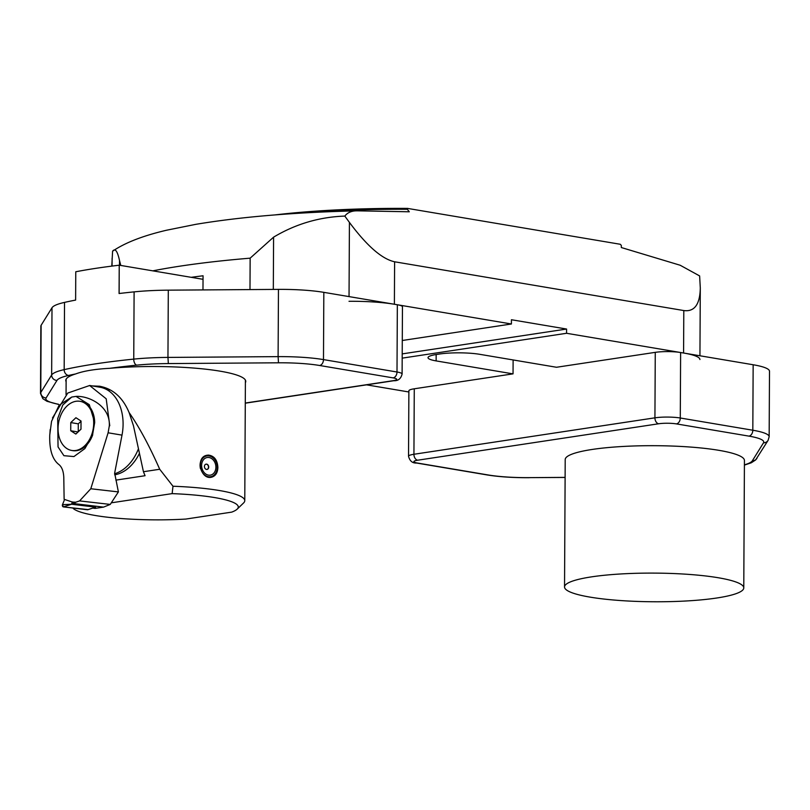 <?xml version="1.0" encoding="UTF-8"?>
<svg xmlns="http://www.w3.org/2000/svg" width="810" height="810" viewBox="0 0 810 810"><rect width="100%" height="100%" fill="white"/><g stroke="black" fill="none" stroke-linecap="round" stroke-linejoin="round"><path stroke-width="1.21" d="M274.904 214.923A214.053 34.222 0.3 0 1 407.562 208.403L620.247 244.266L621.31 245.379L621.321 247.536L680.197 265.255L699.627 275.926L700.296 287.945C699.972 304.438 694.474 311.971 683.802 310.554L394.612 261.782C381.996 259.068 366.94 245.936 349.424 222.406L344.807 216.088C347.622 212.453 351.854 210.701 357.514 210.833L409.293 211.785L407.339 209.294A215.126 34.395 -179.7 0 0 301.887 213.07M402.276 340.494L511.414 323.99L394.389 304.256A57.368 9.173 -179.7 0 0 349.019 301.29M556.561 367.274L479.722 354.314A28.502 4.556 0.3 0 0 439.415 354.031L436.59 354.466A28.502 4.556 0.3 0 0 428.014 357.676A28.502 4.556 0.3 0 0 436.134 360.906L512.973 373.866M699.921 359.529A57.368 9.173 -179.7 0 0 683.579 353.018L566.554 333.285L566.575 329.042L511.434 319.737L511.414 323.99M402.185 358.142L566.554 333.285M366.565 384.841L408.868 391.979M249.986 289.585L250.148 258.167L273.588 237.158C295.549 224.026 319.292 216.999 344.807 216.088M202.976 289.919L203.057 275.775A322.694 51.597 -179.7 0 0 191.211 277.324M119.485 265.224L119.505 260.455C117.43 251.019 115.121 247.931 112.59 251.201L112.732 251.11C125.175 242.666 143.137 235.7 166.617 230.212L195.797 224.34C240.59 216.857 294.202 212.362 356.643 210.843L357.514 210.833M119.505 260.455L120.771 265.437M566.575 329.042L402.205 353.889M112.59 251.201L111.79 266.115M407.339 209.294L407.562 208.403M58.411 404.392L46.99 401.294L42.829 398.662L40.5 393.417L40.854 326.167A57.368 9.173 0.3 0 1 41.128 325.276L52.002 307.749A71.705 11.461 0.3 0 1 64.527 302.393L64.172 369.633A259.949 41.563 0.3 0 1 133.751 359.113L134.106 291.873A259.949 41.563 -179.7 0 0 119.151 293.503A259.949 41.563 0.3 0 0 119.07 293.514L119.222 265.204A259.949 41.563 -179.7 0 0 75.765 271.765L75.624 300.085A259.949 41.563 -179.7 0 0 75.563 300.095A259.949 41.563 -179.7 0 0 64.527 302.393M134.106 291.873A71.705 11.461 0.3 0 1 168.308 290.162L278.458 289.383A57.368 9.173 0.3 0 1 323.828 292.349L397.345 304.752A17.931 2.865 0.3 0 1 402.459 306.787L402.104 374.028A17.931 2.865 0.3 0 0 397.001 372.003L397.345 304.752M245.278 403.046L392.921 380.72A12.545 2.005 -179.7 0 0 393.123 377.885L319.606 365.492A51.992 8.313 -179.7 0 0 278.488 362.799L168.338 363.579A66.329 10.601 -179.7 0 0 136.698 365.158A254.563 40.703 -179.7 0 0 109.806 368.307A89.991 14.388 0.3 0 1 200.313 368.631A89.991 14.388 0.3 0 1 245.754 381.378A89.991 14.388 0.3 0 1 245.389 382.664M66.116 381.723A89.991 14.388 0.3 0 1 65.772 380.437A89.991 14.388 0.3 0 1 75.634 373.947A254.563 40.703 -179.7 0 0 68.556 375.455A66.329 10.601 -179.7 0 0 56.973 380.416L46.099 397.943A51.992 8.313 -179.7 0 0 58.502 404.261M109.806 368.307C94.983 369.097 83.592 370.98 75.634 373.947M119.141 293.503L119.222 265.204M119.283 265.194L203.037 279.318M75.765 271.765L75.624 300.085M564.54 586.966L565.208 459.553A89.616 14.327 0.3 0 1 654.895 445.692A89.616 14.327 0.3 0 1 744.43 460.495L743.772 587.908A89.616 14.327 -179.7 0 0 654.227 573.105A89.616 14.327 -179.7 0 0 564.54 586.966A89.616 14.327 -179.7 0 0 619.356 600.463A89.616 14.327 -179.7 0 0 716.799 598.003A89.616 14.327 -179.7 0 0 732.949 594.662A89.616 14.327 -179.7 0 0 743.772 587.908M753.158 364.753L680.623 352.522L680.279 418L752.814 430.231L753.158 364.753A57.368 9.173 0.3 0 1 769.5 371.263L769.156 436.732A57.368 9.173 0.3 0 0 752.814 430.231A5.376 3.797 99.6 0 1 748.936 436.124L676.401 423.893A12.545 2.005 -179.7 0 0 658.651 423.772L417.656 460.212A12.545 2.005 -179.7 0 0 417.464 463.047L488.035 474.943A51.992 8.313 -179.7 0 0 529.153 477.637L565.117 477.384M556.5 367.264L655.27 352.35A17.931 2.865 0.3 0 1 680.623 352.522M414.274 388.79L413.93 454.268A17.931 2.865 0.3 0 0 408.534 456.283L408.878 390.805A17.931 2.865 0.3 0 1 414.274 388.79L513.044 373.856L513.115 359.944M138.459 448.76A43.021 30.345 99.6 0 1 114.585 473.749M108.105 390.4A43.021 30.345 99.6 0 1 110.069 389.843M129.165 412.725C122.918 397.69 113.177 388.891 99.924 386.309L93.849 386.198M172.975 486.223L159.712 469.253C149.344 445.773 139.168 426.921 129.195 412.695M172.965 486.233A89.637 14.327 0.3 0 1 244.772 500.651A89.637 14.327 0.3 0 1 243.577 502.969L237.178 509.136A83.187 13.304 -179.7 0 0 172.135 493.624L172.986 486.233M99.944 386.248L92.148 385.904M66.278 378.928A89.637 14.327 -179.7 0 0 66.126 379.728L66.055 394.632M244.772 500.651L245.4 380.67A89.637 14.327 -179.7 0 0 245.258 379.86M208.413 455.088C214.255 455.888 217.404 459.999 217.88 467.421C217.667 472.777 215.571 476.027 211.602 477.191C200.556 480.168 195.038 457.012 207.087 455.24L208.413 455.088M231.69 512.133A83.187 13.304 -179.7 0 0 237.178 509.136M72.758 508.012L75.117 508.295M111.294 502.828L172.125 493.624M73.315 508.569A83.187 13.304 -179.7 0 0 185.824 519.068M185.814 519.068L231.67 512.133M115.86 480.127L145.061 475.713L143.441 471.724L133.468 425.756L129.175 412.725M143.441 471.724L159.702 469.263M139.452 453.327A43.021 30.345 99.6 0 1 114.686 474.822M205.973 455.929A11.208 8.819 78.4 0 0 205.294 455.858M209.76 477.313A11.208 8.819 78.4 0 0 210.306 476.999M205.912 464.181A2.693 2.116 -101.6 0 1 208.494 467.117A2.693 2.116 -101.6 0 1 206.995 469.435M208.707 467.066A2.693 2.116 -101.6 0 1 207.107 469.415A2.693 2.116 -101.6 0 1 204.495 467.208A2.693 2.116 -101.6 0 1 206.023 464.15A2.693 2.116 -101.6 0 1 208.707 467.066M215.895 467.279A8.961 7.057 -101.6 0 1 205.112 473.516A8.961 7.057 -101.6 0 1 205.254 458.207A8.961 7.057 -101.6 0 1 215.895 467.279M200.323 465.213A10.581 8.333 78.4 0 0 212.888 475.926A10.581 8.333 78.4 0 0 213.05 457.852A10.581 8.333 78.4 0 0 200.323 465.213M200.485 468.686A10.753 8.475 -101.6 0 1 200.07 465.224A10.753 8.475 -101.6 0 1 206.469 455.817A10.753 8.475 -101.6 0 1 216.938 464.646A10.753 8.475 -101.6 0 1 210.813 476.887A10.753 8.475 -101.6 0 1 206.692 476.472M103.528 507.121L110.261 504.417L79.593 500.914L90.791 488.754L108.105 432.793L109.33 425.776C110.342 405.861 88.644 395.604 75.998 396.404L71.746 397.052L59.1 405.233L51.546 421.352L49.764 434.838C49.248 449.287 52.205 459.128 58.654 464.353C61.742 466.681 63.453 470.964 63.787 477.201L64.122 499.304L72.414 502.078A1.792 1.235 81.4 0 0 73.659 503.567L103.528 507.121L95.124 508.397L92.735 508.103M72.424 502.078L75.755 502.2L73.669 503.557L95.216 506.139L95.61 507.151L87.784 509.743A1.428 0.982 -98.6 0 1 87.49 509.774L63.383 506.898A1.428 0.982 -98.6 0 1 62.471 504.681L64.567 499.547L62.471 504.681L71.472 504.235L95.61 507.151M79.593 500.914L75.755 502.2M71.746 397.052L62.795 405L57.692 418.527L58.047 446.928L63.909 455.686L73.923 456.567L84.858 448.608L92.451 435.496L94.689 422.536L89.292 404.656L75.998 396.404M90.791 488.754L118.392 491.913L110.261 504.417M108.105 432.793L122.006 435.132L114.655 473.091L118.392 491.913M81.03 421.261L78.286 423.843L78.246 431.781M78.286 423.843L70.774 422.577L75.917 417.717L81.03 421.028L80.98 429.199L75.836 434.059L70.733 430.748L70.774 422.577M78.033 431.983L70.733 430.748M75.745 450.481A24.918 17.577 99.6 0 1 71.736 450.461A24.918 17.577 99.6 0 1 58.543 422.962A24.918 17.577 99.6 0 1 80.018 401.315A24.918 17.577 99.6 0 1 93.565 425.999A24.918 17.577 99.6 0 1 75.745 450.481M80.018 401.315L81.02 401.487A24.918 17.577 99.6 0 1 94.689 422.597M92.553 435.233A24.918 17.577 99.6 0 1 76.747 450.654A24.918 17.577 99.6 0 1 72.738 450.633L71.736 450.461M122.006 435.132A42.13 29.717 -80.4 0 0 99.974 387.231L89.637 385.479M109.765 425.756L106.191 398.793L89.626 385.509L67.767 393.042L52.488 417.95M50.159 429.594L49.906 433.917M72.424 501.916L71.472 504.235M62.471 504.681L63.383 506.898L88.047 509.591A1.428 0.982 -98.6 0 1 87.784 509.743M273.588 237.158L273.314 289.423M250.148 258.167A322.694 51.597 -179.7 0 0 152.847 270.844M683.579 353.018L683.802 310.554M394.612 261.782L394.389 304.256M436.165 354.527L436.134 360.906M349.039 296.602L349.424 222.406M112.104 258.289L112.064 266.075M41.128 325.276L40.783 392.516L51.648 375L52.002 307.749M323.828 292.349L323.484 359.6L397.001 372.003A5.376 3.797 -80.4 0 1 393.123 377.885M168.308 290.162L167.953 357.412L278.103 356.633L278.458 289.383M278.488 362.799L278.103 356.633A57.368 9.173 0.3 0 1 323.484 359.6A5.376 3.797 -80.4 0 1 319.606 365.492M40.5 393.417A57.368 9.173 0.3 0 1 40.783 392.516A5.376 5.285 31.8 0 0 46.099 397.943M56.973 380.416A5.376 5.285 31.8 0 1 51.648 375A71.705 11.461 0.3 0 1 64.172 369.633A5.376 4.364 77.4 0 0 68.556 375.455M136.698 365.158A5.376 2.936 -95.8 0 1 133.751 359.113A71.705 11.461 0.3 0 1 167.953 357.412L168.338 363.579M392.921 380.72A5.376 3.716 81.4 0 0 393.751 380.73L245.278 403.188M417.656 460.212A5.376 3.716 81.4 0 1 413.93 454.268L654.926 417.828L655.27 352.35M744.41 464.829A66.329 10.601 -179.7 0 0 752.348 460.789L763.496 442.827A51.992 8.313 -179.7 0 0 748.936 436.124M658.651 423.772A5.376 3.716 81.4 0 1 654.926 417.828A17.931 2.865 0.3 0 1 680.279 418A5.376 3.797 99.6 0 1 676.401 423.893M417.464 463.047A5.376 3.797 99.6 0 1 416.593 463.036C412.462 463.279 409.779 461.032 408.534 456.283M488.035 474.943A5.376 3.797 99.6 0 1 487.164 474.943L416.593 463.036M529.153 477.637L565.117 477.444M744.41 465.102L751.275 462.793L755.629 459.958L768.093 440.356A5.376 5.285 -148.2 0 1 763.496 442.827M756.945 458.318A5.376 5.285 -148.2 0 1 752.348 460.789M71.493 504.276L63.383 506.898M87.49 509.774L95.6 507.151M699.941 355.782L700.296 287.945M393.751 380.73C398.145 380.973 400.93 378.736 402.104 374.028M487.164 474.943C498.96 476.847 512.973 477.768 529.224 477.708M768.093 440.356L769.156 436.732M206.469 455.817L204.667 456.192M210.813 476.887L209.122 477.242M92.715 434.788L92.461 435.507"/></g></svg>
